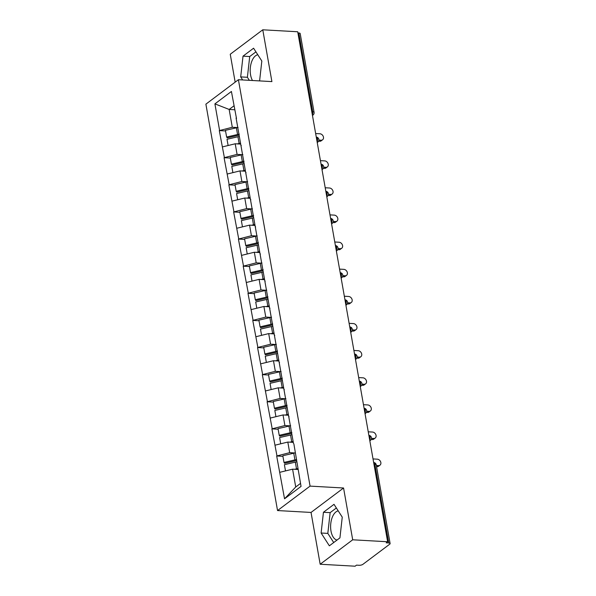 <?xml version="1.0" encoding="UTF-8"?>
<svg xmlns="http://www.w3.org/2000/svg" width="596" height="596" viewBox="0 0 596 596"><rect width="100%" height="100%" fill="white"/><g stroke="black" fill="none" stroke-linecap="round" stroke-linejoin="round"><path stroke-width="0.89" d="M338.215 510.869A14.669 7.741 -86.8 0 0 330.989 531.006A14.669 7.741 -86.8 0 0 337.053 540.036M252.488 80.512A14.669 7.741 93.2 0 1 250.566 74.895A14.669 7.741 93.2 0 1 257.792 54.758M320.171 564.241L352.698 539.797L343.564 487.997L311.038 512.441L320.171 564.241L355.104 566.2L356.527 565.135L359.075 565.276A2.824 0.976 170 0 0 362.897 564.337L389.732 544.178A2.824 0.976 170 0 0 390.112 543.552A2.824 0.976 170 0 0 388.756 542.971L386.208 542.829L387.631 541.757L297.702 31.759L262.769 29.8L230.25 54.243L235.167 82.151M311.038 512.441L277.542 510.556L205.888 104.158L238.407 79.715L310.069 486.113L277.542 510.556M298.06 469.484L292.591 469.179L295.728 486.992L284.545 498.8L301.047 486.403L293.873 443.893M284.545 498.8L276.678 455.992L282.921 456.342M294.893 452.953L289.678 452.662L276.678 455.992M276.961 455.776L271.895 428.874L278.138 429.224M290.11 425.842L284.895 425.544L271.895 428.874M272.178 428.658L267.112 401.756L273.363 402.106M285.328 398.724L280.113 398.433L267.112 401.756M267.395 401.548L262.329 374.646L268.58 374.996M280.552 371.606L275.33 371.315L262.329 374.646M262.613 374.43L257.546 347.528L263.797 347.878M275.769 344.488L270.554 344.197L257.546 347.528M257.837 347.312L252.771 320.41L259.014 320.76M270.986 317.377L265.771 317.079L252.771 320.41M253.054 320.194L247.988 293.292L254.231 293.642M266.203 290.259L260.988 289.961L247.988 293.292M248.271 293.083L243.205 266.174L249.456 266.531M261.421 263.141L256.205 262.851L243.205 266.174M243.488 265.965L238.422 239.063L244.673 239.413M256.645 236.023L251.423 235.733L238.422 239.063M238.705 238.847L233.639 211.945L239.89 212.295M251.862 208.905L246.647 208.615L233.639 211.945M233.93 211.729L228.864 184.827L235.107 185.177M247.079 181.795L241.864 181.497L228.864 184.827M229.147 184.611L224.081 157.709L230.332 158.059M242.296 154.677L237.081 154.386L224.081 157.709M224.364 157.5L219.298 130.599L225.549 130.949M237.513 127.559L232.298 127.268L219.298 130.599M219.581 130.382L214.91 103.875L231.412 91.471L236.493 118.492M293.463 443.379L236.083 117.986M293.284 442.366L287.808 442.061L289.678 452.662M287.808 442.061L275.091 445.175M288.501 415.248L283.025 414.943L284.895 425.544M283.025 414.943L270.308 418.057M288.68 416.261L289.09 416.775M283.718 388.138L278.243 387.825L280.113 398.433M278.243 387.825L265.525 390.939M283.897 389.143L284.307 389.657M278.935 361.02L273.46 360.714L275.33 371.315M273.46 360.714L260.743 363.828M279.114 362.033L279.524 362.539M274.153 333.902L268.684 333.596L270.554 344.197M268.684 333.596L255.967 336.71M274.331 334.915L274.749 335.429M269.377 306.784L263.901 306.478L265.771 317.079M263.901 306.478L251.184 309.592M269.556 307.797L269.966 308.311M264.594 279.666L259.118 279.36L260.988 289.961M259.118 279.36L246.401 282.474M264.773 280.679L265.183 281.193M259.811 252.555L254.336 252.242L256.205 262.851M254.336 252.242L241.618 255.364M259.99 253.568L260.4 254.075M255.028 225.437L249.553 225.132L251.423 235.733M249.553 225.132L236.843 228.246M255.207 226.45L255.624 226.957M250.245 198.319L244.777 198.014L246.647 208.615M244.777 198.014L232.06 201.128M250.424 199.332L250.841 199.846M245.47 171.201L239.994 170.896L241.864 181.497M239.994 170.896L227.277 174.01M245.649 172.214L246.059 172.728M240.687 144.09L235.211 143.778L237.081 154.386M235.211 143.778L222.494 146.892M240.866 145.096L241.276 145.61M311.79 111.668L312.714 111.72L298.834 32.974L297.911 32.922M298.834 32.974A2.824 0.976 -10 0 1 300.19 33.555L314.07 112.294A2.824 0.976 -10 0 0 312.714 111.72A2.824 1.49 93.2 0 1 312.326 114.678M234.63 109.761L229.155 109.448L232.298 127.268M233.945 105.85L229.155 109.448L214.91 103.875M352.698 539.797L387.631 541.757M343.564 487.997L310.069 486.113M238.407 79.715L271.903 81.6L262.769 29.8M295.728 486.992L300.518 483.393M292.591 469.179L279.874 472.293M259.595 80.907L261.83 61.023L253.583 48.216L243.019 56.158L240.695 76.906L242.661 79.953M323.442 512.269L321.117 533.018L329.357 545.817L339.929 537.875L342.253 517.134L334.013 504.328L323.442 512.269L330.147 512.649L327.815 533.39L333.715 542.546M255.93 51.867L249.717 56.538L247.392 77.279L249.359 80.333M247.392 77.279L240.695 76.906M249.717 56.538L243.019 56.158M336.36 507.978L330.147 512.649M327.815 533.39L321.117 533.018M239.115 135.165A12.598 4.351 170 0 0 238.147 135.374L227.21 137.907L226.622 137.028L225.437 130.338L236.374 127.805L237.558 134.502L226.622 137.028M322.607 139.769L321.184 140.842A3.479 2.697 -126.9 0 1 319.665 141.274L321.088 140.209A3.479 2.697 53.1 0 0 322.607 139.769A3.479 2.697 53.1 0 0 323.181 136.231A3.479 2.697 53.1 0 0 319.948 133.772L315.649 133.534M238.072 127.447A15.421 5.327 170 0 0 236.374 127.805M239.257 134.145A15.421 5.327 170 0 0 237.558 134.502M240.523 143.152A15.421 5.327 170 0 0 239.138 143.45L237.223 143.889M239.339 136.462A15.421 5.327 170 0 0 237.953 136.76L227.016 139.293L228.119 145.521M321.088 140.209L318.89 140.082M319.665 141.274L318.577 141.215M243.891 162.283A12.598 4.351 170 0 0 242.93 162.492L231.986 165.018L231.397 164.146L230.22 157.456L241.156 154.923L242.341 161.613L231.397 164.146M327.39 166.887L325.967 167.953A3.479 2.697 -126.9 0 1 324.44 168.392L325.863 167.32A3.479 2.697 53.1 0 0 327.39 166.887A3.479 2.697 53.1 0 0 327.964 163.349A3.479 2.697 53.1 0 0 324.731 160.89L320.432 160.652M242.855 154.565A15.421 5.327 170 0 0 241.156 154.923M244.04 161.255A15.421 5.327 170 0 0 242.341 161.613M245.306 170.27A15.421 5.327 170 0 0 243.92 170.568L242.006 171.007M244.122 163.58A15.421 5.327 170 0 0 242.736 163.878L231.799 166.403L232.894 172.631M325.863 167.32L323.673 167.2M324.44 168.392L323.352 168.333M248.674 189.394A12.598 4.351 170 0 0 247.705 189.61L236.768 192.135L236.18 191.264L235.003 184.574L245.939 182.041L247.117 188.731L236.18 191.264M332.173 194.005L330.75 195.071A3.479 2.697 -126.9 0 1 329.223 195.51L330.646 194.438A3.479 2.697 53.1 0 0 332.173 194.005A3.479 2.697 53.1 0 0 332.747 190.459A3.479 2.697 53.1 0 0 329.514 188.008L325.207 187.762M247.638 181.683A15.421 5.327 170 0 0 245.939 182.041M248.815 188.373A15.421 5.327 170 0 0 247.117 188.731M250.082 197.388A15.421 5.327 170 0 0 248.696 197.686L246.789 198.125M248.905 190.698A15.421 5.327 170 0 0 247.519 190.988L236.582 193.521L237.677 199.749M330.646 194.438L328.456 194.318M329.223 195.51L328.135 195.443M253.456 216.512A12.598 4.351 170 0 0 252.488 216.72L241.551 219.254L240.963 218.382L239.786 211.684L250.722 209.159L251.899 215.849L240.963 218.382M336.949 221.123L335.533 222.189A3.479 2.697 -126.9 0 1 334.006 222.621L335.429 221.556A3.479 2.697 53.1 0 0 336.949 221.123A3.479 2.697 53.1 0 0 337.53 217.577A3.479 2.697 53.1 0 0 334.296 215.126L329.99 214.88M252.421 208.801A15.421 5.327 170 0 0 250.722 209.159M253.598 215.491A15.421 5.327 170 0 0 251.899 215.849M254.865 224.506A15.421 5.327 170 0 0 253.479 224.804L251.572 225.243M253.687 217.808A15.421 5.327 170 0 0 252.302 218.106L241.365 220.639L242.46 226.867M335.429 221.556L333.238 221.429M334.006 222.621L332.918 222.561M258.239 243.63A12.598 4.351 170 0 0 257.271 243.839L246.334 246.371L245.746 245.492L244.561 238.802L255.505 236.269L256.682 242.967L245.746 245.492M341.731 248.234L340.309 249.307A3.479 2.697 -126.9 0 1 338.789 249.739L340.212 248.674A3.479 2.697 53.1 0 0 341.731 248.234A3.479 2.697 53.1 0 0 342.313 244.695A3.479 2.697 53.1 0 0 339.079 242.237L334.773 241.998M257.196 235.912A15.421 5.327 170 0 0 255.505 236.269M258.381 242.609A15.421 5.327 170 0 0 256.682 242.967M259.647 251.616A15.421 5.327 170 0 0 258.262 251.914L256.355 252.361M258.47 244.926A15.421 5.327 170 0 0 257.077 245.224L246.141 247.757L247.243 253.985M340.212 248.674L338.014 248.547M338.789 249.739L337.701 249.679M263.022 270.748A12.598 4.351 170 0 0 262.054 270.957L251.117 273.49L250.529 272.61L249.344 265.92L260.281 263.387L261.465 270.085L250.529 272.61M346.514 275.352L345.091 276.425A3.479 2.697 -126.9 0 1 343.572 276.857L344.995 275.784A3.479 2.697 53.1 0 0 346.514 275.352A3.479 2.697 53.1 0 0 347.088 271.813A3.479 2.697 53.1 0 0 343.855 269.355L339.556 269.116M261.979 263.03A15.421 5.327 170 0 0 260.281 263.387M263.164 269.727A15.421 5.327 170 0 0 261.465 270.085M264.43 278.734A15.421 5.327 170 0 0 263.045 279.032L261.13 279.472M263.246 272.044A15.421 5.327 170 0 0 261.86 272.342L250.923 274.868L252.026 281.103M344.995 275.784L342.797 275.665M343.572 276.857L342.484 276.797M267.798 297.858A12.598 4.351 170 0 0 266.829 298.075L255.893 300.6L255.304 299.728L254.127 293.038L265.064 290.505L266.248 297.195L255.304 299.728M351.297 302.47L349.874 303.535A3.479 2.697 -126.9 0 1 348.347 303.975L349.77 302.902A3.479 2.697 53.1 0 0 351.297 302.47A3.479 2.697 53.1 0 0 351.871 298.931A3.479 2.697 53.1 0 0 348.638 296.473L344.339 296.227M266.762 290.148A15.421 5.327 170 0 0 265.064 290.505M267.939 296.838A15.421 5.327 170 0 0 266.248 297.195M269.213 305.852A15.421 5.327 170 0 0 267.82 306.15L265.913 306.59M268.029 299.162A15.421 5.327 170 0 0 266.643 299.46L255.706 301.986L256.801 308.214M349.77 302.902L347.58 302.783M348.347 303.975L347.259 303.908M272.581 324.976A12.598 4.351 170 0 0 271.612 325.185L260.675 327.718L260.087 326.846L258.91 320.149L269.846 317.623L271.024 324.313L260.087 326.846M356.08 329.588L354.657 330.653A3.479 2.697 -126.9 0 1 353.13 331.085L354.553 330.02A3.479 2.697 53.1 0 0 356.08 329.588A3.479 2.697 53.1 0 0 356.654 326.042A3.479 2.697 53.1 0 0 353.421 323.591L349.114 323.345M271.545 317.266A15.421 5.327 170 0 0 269.846 317.623M272.722 323.956A15.421 5.327 170 0 0 271.024 324.313M273.989 332.97A15.421 5.327 170 0 0 272.603 333.268L270.696 333.708M272.812 326.28A15.421 5.327 170 0 0 271.426 326.571L260.489 329.104L261.584 335.332M354.553 330.02L352.363 329.893M353.13 331.085L352.042 331.026M277.363 352.094A12.598 4.351 170 0 0 276.395 352.303L265.458 354.836L264.87 353.964L263.693 347.267L274.629 344.741L275.806 351.431L264.87 353.964M360.856 356.699L359.433 357.771A3.479 2.697 -126.9 0 1 357.913 358.203L359.336 357.138A3.479 2.697 53.1 0 0 360.856 356.699A3.479 2.697 53.1 0 0 361.437 353.16A3.479 2.697 53.1 0 0 358.203 350.701L353.897 350.463M276.328 344.384A15.421 5.327 170 0 0 274.629 344.741M277.505 351.074A15.421 5.327 170 0 0 275.806 351.431M278.772 360.088A15.421 5.327 170 0 0 277.386 360.379L275.479 360.826M277.594 353.391A15.421 5.327 170 0 0 276.209 353.689L265.272 356.222L266.367 362.45M359.336 357.138L357.146 357.011M357.913 358.203L356.825 358.144M282.146 379.212A12.598 4.351 170 0 0 281.178 379.421L270.241 381.954L269.653 381.075L268.468 374.385L279.412 371.852L280.589 378.549L269.653 381.075M365.639 383.817L364.216 384.889A3.479 2.697 -126.9 0 1 362.696 385.321L364.119 384.256A3.479 2.697 53.1 0 0 365.639 383.817A3.479 2.697 53.1 0 0 366.212 380.278A3.479 2.697 53.1 0 0 362.986 377.819L358.68 377.581M281.103 371.494A15.421 5.327 170 0 0 279.412 371.852M282.288 378.192A15.421 5.327 170 0 0 280.589 378.549M283.554 387.199A15.421 5.327 170 0 0 282.169 387.497L280.262 387.944M282.377 380.509A15.421 5.327 170 0 0 280.984 380.807L270.048 383.34L271.15 389.568M364.119 384.256L361.921 384.129M362.696 385.321L361.608 385.262M286.929 406.33A12.598 4.351 170 0 0 285.961 406.539L275.024 409.065L274.436 408.193L273.251 401.503L284.188 398.97L285.372 405.66L274.436 408.193M370.421 410.935L368.998 412.007A3.479 2.697 -126.9 0 1 367.479 412.439L368.902 411.367A3.479 2.697 53.1 0 0 370.421 410.935A3.479 2.697 53.1 0 0 370.995 407.396A3.479 2.697 53.1 0 0 367.762 404.937L363.463 404.699M285.886 398.612A15.421 5.327 170 0 0 284.188 398.97M287.071 405.302A15.421 5.327 170 0 0 285.372 405.66M288.337 414.317A15.421 5.327 170 0 0 286.952 414.615L285.037 415.054M287.153 407.627A15.421 5.327 170 0 0 285.767 407.925L274.83 410.45L275.933 416.678M368.902 411.367L366.704 411.247M367.479 412.439L366.391 412.38M291.705 433.441A12.598 4.351 170 0 0 290.736 433.657L279.8 436.183L279.211 435.311L278.034 428.621L288.971 426.088L290.155 432.778L279.211 435.311M375.204 438.053L373.781 439.118A3.479 2.697 -126.9 0 1 372.254 439.557L373.677 438.485A3.479 2.697 53.1 0 0 375.204 438.053A3.479 2.697 53.1 0 0 375.778 434.506A3.479 2.697 53.1 0 0 372.545 432.055L368.246 431.809M290.669 425.73A15.421 5.327 170 0 0 288.971 426.088M291.846 432.42A15.421 5.327 170 0 0 290.155 432.778M293.113 441.435A15.421 5.327 170 0 0 291.727 441.733L289.82 442.172M291.936 434.745A15.421 5.327 170 0 0 290.55 435.043L279.613 437.568L280.709 443.797M373.677 438.485L371.487 438.365M372.254 439.557L371.166 439.49M296.488 460.559A12.598 4.351 170 0 0 295.519 460.768L284.583 463.301L283.994 462.429L282.817 455.731L293.754 453.206L294.931 459.896L283.994 462.429M379.987 465.171L378.564 466.236A3.479 2.697 -126.9 0 1 377.037 466.668L378.46 465.603A3.479 2.697 53.1 0 0 379.987 465.171A3.479 2.697 53.1 0 0 380.561 461.624A3.479 2.697 53.1 0 0 377.328 459.173L373.022 458.927M295.452 452.848A15.421 5.327 170 0 0 293.754 453.206M296.629 459.538A15.421 5.327 170 0 0 294.931 459.896M297.896 468.553A15.421 5.327 170 0 0 296.51 468.851L294.603 469.29M296.719 461.855A15.421 5.327 170 0 0 295.333 462.153L284.396 464.686L285.491 470.915M378.46 465.603L376.352 465.483M377.037 466.668L376.553 466.646M388.756 542.971L374.877 464.232L373.953 464.18M376.232 464.805A2.824 0.976 170 0 0 374.877 464.232A2.824 1.49 -86.8 0 0 373.655 462.489A2.824 2.824 0 0 1 376.232 464.805L390.112 543.552M314.07 112.294A2.824 2.824 0 0 1 312.989 115.043A2.824 2.19 -126.9 0 1 312.438 115.319M317.102 141.796A2.824 1.49 93.2 0 0 317.497 138.831A2.824 1.49 -86.8 0 0 316.275 137.087A2.824 2.824 0 0 1 317.772 142.153A2.824 2.19 -126.9 0 1 317.221 142.437M321.885 168.906A2.824 1.49 93.2 0 0 322.28 165.949A2.824 1.49 -86.8 0 0 321.058 164.205A2.824 2.824 0 0 1 322.555 169.271A2.824 2.19 -126.9 0 1 321.996 169.547M326.668 196.024A2.824 1.49 93.2 0 0 327.062 193.067A2.824 1.49 -86.8 0 0 325.841 191.323A2.824 2.824 0 0 1 327.331 196.389A2.824 2.19 -126.9 0 1 326.779 196.665M331.45 223.142A2.824 1.49 93.2 0 0 331.845 220.185A2.824 1.49 -86.8 0 0 330.616 218.434A2.824 2.824 0 0 1 332.114 223.507A2.824 2.19 -126.9 0 1 331.562 223.783M336.233 250.26A2.824 1.49 93.2 0 0 336.621 247.295A2.824 1.49 -86.8 0 0 335.399 245.552A2.824 2.824 0 0 1 336.896 250.625A2.824 2.19 -126.9 0 1 336.345 250.901M341.009 277.378A2.824 1.49 93.2 0 0 341.404 274.413A2.824 1.49 -86.8 0 0 340.182 272.67A2.824 2.824 0 0 1 341.679 277.736A2.824 2.19 -126.9 0 1 341.121 278.019M345.792 304.489A2.824 1.49 93.2 0 0 346.187 301.531A2.824 1.49 -86.8 0 0 344.965 299.788A2.824 2.824 0 0 1 346.462 304.854A2.824 2.19 -126.9 0 1 345.904 305.13M350.575 331.607A2.824 1.49 93.2 0 0 350.97 328.649A2.824 1.49 -86.8 0 0 349.748 326.906A2.824 2.824 0 0 1 351.238 331.972A2.824 2.19 -126.9 0 1 350.686 332.248M355.358 358.725A2.824 1.49 93.2 0 0 355.752 355.767A2.824 1.49 -86.8 0 0 354.523 354.017A2.824 2.824 0 0 1 356.021 359.09A2.824 2.19 -126.9 0 1 355.469 359.366M360.133 385.843A2.824 1.49 93.2 0 0 360.528 382.878A2.824 1.49 -86.8 0 0 359.306 381.135A2.824 2.824 0 0 1 360.803 386.208A2.824 2.19 -126.9 0 1 360.252 386.484M364.916 412.953A2.824 1.49 93.2 0 0 365.311 409.996A2.824 1.49 -86.8 0 0 364.089 408.253A2.824 2.824 0 0 1 365.586 413.319A2.824 2.19 -126.9 0 1 365.028 413.594M369.699 440.072A2.824 1.49 93.2 0 0 370.094 437.114A2.824 1.49 -86.8 0 0 368.872 435.371A2.824 2.824 0 0 1 370.369 440.437A2.824 2.19 -126.9 0 1 369.811 440.712M237.953 136.76L239.138 143.45M242.736 163.878L243.92 170.568M247.519 190.988L248.696 197.686M252.302 218.106L253.479 224.804M257.077 245.224L258.262 251.914M261.86 272.342L263.045 279.032M266.643 299.46L267.82 306.15M271.426 326.571L272.603 333.268M276.209 353.689L277.386 360.379M280.984 380.807L282.169 387.497M285.767 407.925L286.952 414.615M290.55 435.043L291.727 441.733M295.333 462.153L296.51 468.851M312.989 115.043L312.46 115.438M317.772 142.153L317.236 142.556M322.555 169.271L322.019 169.674M327.331 196.389L326.802 196.792M332.114 223.507L331.585 223.902M336.896 250.625L336.368 251.02M341.679 277.736L341.143 278.138M346.462 304.854L345.926 305.256M351.238 331.972L350.709 332.374M356.021 359.09L355.492 359.485M360.803 386.208L360.275 386.603M365.586 413.319L365.05 413.721M370.369 440.437L369.833 440.839"/></g></svg>
